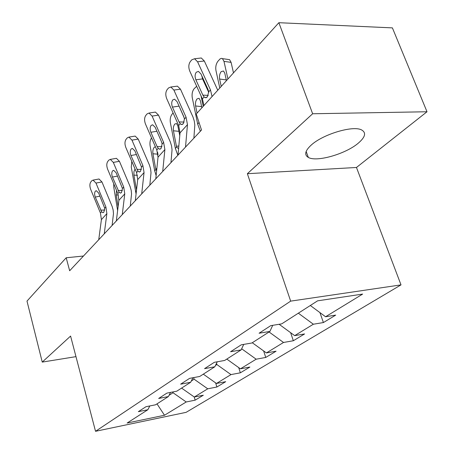 <?xml version="1.0" encoding="UTF-8"?>
<svg xmlns="http://www.w3.org/2000/svg" width="454" height="454" viewBox="0 0 454 454"><rect width="100%" height="100%" fill="white"/><g stroke="black" fill="none" stroke-linecap="round" stroke-linejoin="round"><path stroke-width="0.68" d="M311.217 145.081C305.043 150.79 304.078 154.91 308.334 157.43C316.546 162.339 345.545 154.054 358.223 143.22C365.408 137.051 366.486 132.596 361.452 129.867C352.741 125.281 322.8 134.339 311.217 145.081M427.01 111.758L312.641 113.761L247.368 173.706L356.469 167.475L427.01 111.758L392.398 27.881L278.87 22.7L196.253 114.016L201.514 130.02L69.661 270.76L66.188 257.776L26.99 301.098L42.25 362.093L75.977 356.64M356.469 167.475L401.013 284.879L186.106 412.346L95.533 431.3L290.668 301.127L401.013 284.879M164.501 415.251L186.219 401.972L195.158 400.161L203.324 395.218L194.306 397.023L207.739 388.811L216.893 387.007L225.7 381.678L216.467 383.471L230.984 374.595L240.353 372.813L249.882 367.048L240.427 368.824L256.158 359.199L265.749 357.446L276.089 351.192L266.407 352.934L283.517 342.469L293.341 340.75L304.594 333.94L294.686 335.642L313.356 324.224L323.413 322.556L335.71 315.11L325.569 316.756L362.644 294.084L317.601 300.832L281.707 323.861L270.766 325.637L259.081 333.23L269.909 331.431L251.896 342.991L241.239 344.819L230.587 351.736L241.136 349.892L224.673 360.453L214.294 362.326L204.55 368.654L214.821 366.775L199.72 376.462L189.607 378.364L180.658 384.175L190.663 382.274L176.759 391.195L166.913 393.107L158.662 398.47L168.411 396.546L155.563 404.792L145.972 406.71L138.339 411.67L147.839 409.746L127.131 423.032L164.501 415.251L157.005 403.867M279.244 324.264L279.619 324.201M272.712 325.319L269.909 331.431M313.356 324.224L298.346 313.192M294.686 335.642L279.289 324.411M243.747 344.387L241.136 349.892M283.517 342.469L269.069 331.97M266.407 352.934L252.282 342.742M217.256 361.793L214.821 366.775M256.158 359.199L241.664 348.78M240.427 368.824L226.801 359.091M216.501 363.336L216.876 364.551L215.463 365.459M192.939 377.734L190.663 382.274M230.984 374.595L216.876 364.551M216.467 383.471L203.307 374.158M193.637 377.603L194.108 379.192L191.304 380.997M170.534 392.404L168.411 396.546M207.739 388.811L194.108 379.192M194.306 397.023L181.583 388.096M172.804 391.961L173.031 392.744L169.047 395.309M149.831 405.938L147.839 409.746M186.219 401.972L173.031 392.744M312.641 113.761L278.87 22.7M247.368 173.706L290.668 301.127M95.533 431.3L70.586 336.068L42.25 362.093M83.462 256.022L66.188 257.776M325.569 316.756L310.326 305.502M195.158 400.161L194.204 396.955M216.893 387.007L215.633 382.881M240.353 372.813L238.708 367.598M265.749 357.446L263.632 350.931M293.341 340.75L290.628 332.68M323.413 322.556L319.939 312.602M98.739 239.718L101.401 219.64L100.453 213.062L90.692 189.409C89.597 186.31 89.625 183.842 90.772 182.014L91.827 180.737L93.053 180.113L95.987 183.081L105.895 206.967L104.715 208.29L103.87 212.222L102.837 212.648L101.617 211.763L95.272 197.081C94.392 194.584 94.415 192.615 95.351 191.162L96.293 190.68L98.694 193.086L104.715 208.29M112.11 225.445L113.477 213.567L113.148 210.003L112.138 206.434L101.951 181.946L95.987 183.081M104.244 233.844L106.872 213.601L105.895 206.967M98.473 179.092L99.006 178.989L101.951 181.946M117.626 210.571L113.784 187.218L113.738 183.768M118.386 195.044L116.213 194.914L118.125 206.508M116.213 194.914L116.547 190.459M116.343 220.928L118.891 200.339L117.858 193.574L107.621 169.189C106.48 165.994 106.525 163.417 107.763 161.459L108.892 160.092L110.316 159.394L113.313 162.396L123.709 187.025L122.438 188.45L121.513 192.575L120.321 193.041L119.107 192.178L112.444 177.054C111.525 174.478 111.57 172.412 112.575 170.863L113.67 170.324L116.128 172.764L122.438 188.45M130.264 206.065L131.552 193.886L131.178 190.226L130.111 186.549L119.425 161.306L113.313 162.396M122.268 214.606L124.771 193.847L123.709 187.025M115.747 158.44L116.417 158.321L119.425 161.306M135.309 200.685L137.715 179.563L136.586 172.605L125.832 147.448C124.634 144.145 124.702 141.444 126.042 139.355L127.256 137.88L128.913 137.102L131.961 140.127L142.891 165.545L141.517 167.078L140.513 171.425L139.123 171.935L137.931 171.101L130.928 155.506C129.963 152.839 130.026 150.683 131.11 149.02L132.392 148.418L134.895 150.881L141.517 167.078M149.826 185.187L151.017 172.696L150.597 168.928L149.462 165.143L138.22 139.094L131.961 140.127M141.699 193.864L144.054 172.565L142.891 165.545M134.333 136.217L135.173 136.081L138.22 139.094M136.069 193.977L131.285 167.225L131.773 161.352M136.523 190.033L136.563 189.67M137.466 175.335L133.913 175.079L136.45 189.681M133.913 175.079L133.953 171.669L135.037 168.984M156.131 175.584L154.689 170.817L150.092 145.745C149.678 142.613 150.155 139.997 151.523 137.891M156.619 170.857L155.694 168.774L156.846 168.661M157.941 154.184L152.93 153.764L155.694 168.774M152.93 153.764C152.589 151.114 153.009 148.969 154.195 147.329L155.382 146.738M157.549 152.096L158.043 154.746M155.796 178.814L158.032 157.141L156.795 149.979L145.467 123.999C144.213 120.577 144.31 117.745 145.757 115.503L147.073 113.909L149.026 113.046L152.096 116.088L163.61 142.346L162.129 144.003L161.022 148.589L159.399 149.145L158.247 148.35L157.129 146.602L150.864 132.256C149.854 129.498 149.933 127.228 151.114 125.452L152.623 124.782L155.149 127.256L161.482 141.699L162.129 144.003M170.965 162.623L172.043 149.803L171.561 145.933L170.352 142.023L158.514 115.123L152.096 116.088M162.714 171.43L164.887 149.57L163.61 142.346M154.371 112.252L155.433 112.093L158.514 115.123M178.002 155.115L180.028 132.863L178.666 125.491L166.709 98.637C165.392 95.09 165.517 92.111 167.089 89.693L168.519 87.968L170.829 87.009L173.893 90.062L186.061 117.206L184.449 119.01L183.234 123.857L181.322 124.464L180.244 123.726L179.052 121.927L172.441 107.099C171.379 104.238 171.481 101.855 172.764 99.937L174.557 99.193L177.088 101.679L183.774 116.616L184.449 119.01M193.881 138.169L194.817 125.009L194.272 121.025L192.978 116.99L180.471 89.177L173.893 90.062M185.516 147.09L187.468 124.657L186.061 117.206M176.05 86.322L177.406 86.147L180.471 89.177M178.558 104.965L184.205 117.824M203.954 105.504L202.416 98.898L189.766 71.108C188.37 67.43 188.535 64.292 190.249 61.682L191.798 59.803L194.567 58.753L197.575 61.784L210.463 89.886L208.709 91.844L207.364 96.986L205.094 97.633L204.13 96.974L202.864 95.136L195.867 79.785C194.743 76.817 194.879 74.303 196.27 72.231L198.426 71.409L200.923 73.888L208.006 89.347L208.709 91.844M217.761 90.244L204.323 61.001L197.575 61.784M212.052 96.554L210.463 89.886M199.567 58.186L201.304 57.987L204.323 61.001M201.82 75.858L202.563 78.922L208.766 92.468M177.837 155.285L175.357 148.401L170.352 122.614C169.892 119.232 170.449 116.434 172.026 114.226L173.099 112.989M178.575 148.781L176.634 147.011L176.436 146.233L178.831 146.023M178.916 131.331L173.434 130.786L176.436 146.233M173.434 130.786C173.059 128.056 173.507 125.815 174.784 124.055L176.504 123.505L177.832 125.854L179.773 135.684M203.227 106.31L201.037 95.862M200.345 131.268L197.706 124.158L192.241 97.616C191.736 94.131 192.337 91.197 194.04 88.825L196.661 86.26M197.706 124.158L199.011 122.41M201.621 106.645L195.589 105.958L197.07 113.114M195.589 105.958C195.18 103.137 195.668 100.788 197.047 98.898L199.051 98.308L200.356 100.612L201.865 107.814M233.481 72.867L231.103 62.38L223.981 61.364L222.46 58.64L221.648 58.339L220.133 58.85L217.903 61.29C216.053 63.849 215.4 66.931 215.956 70.529L219.787 88.008M227.931 79.007L223.981 61.364M226.285 79.91L219.611 79.03L221.234 86.402M219.611 79.03C219.163 76.124 219.691 73.65 221.189 71.613L223.527 70.989L224.792 73.225L226.45 80.642M228.027 59.44L229.565 59.661L231.103 62.38M101.617 211.763L100.453 213.062M106.872 213.601L101.401 219.64M99.959 196.145L95.272 197.081M100.663 210.14L104.732 210.037M119.107 192.178L117.858 193.574M124.771 193.847L118.891 200.339M117.535 176.095L112.444 177.054M118.102 190.515L122.415 190.459M137.931 171.101L136.586 172.605M144.054 172.565L137.715 179.563M136.461 154.53L130.928 155.506M136.87 169.393L141.444 169.393M135.519 191.616L136.455 190.595M154.689 170.817L155.875 169.535M158.247 148.35L156.795 149.979M164.887 149.57L158.032 157.141M156.914 131.274L150.864 132.256M157.129 146.602L161.976 146.665M180.244 123.726L178.666 125.491M187.468 124.657L180.028 132.863M178.978 106.14L172.441 107.099M179.052 121.927L184.193 122.075M204.13 96.974L202.416 98.898M202.563 78.922L195.867 79.785M202.864 95.136L208.307 95.38M175.357 148.401L176.634 147.011M306.155 151.432L308.334 157.43M102.837 212.648L103.234 212.637M99.006 178.989L93.053 180.113M120.321 193.041L120.821 193.035M116.417 158.321L110.316 159.394M139.123 171.935L139.753 171.935M135.173 136.081L128.913 137.102M159.399 149.145L160.194 149.156M155.433 112.093L149.026 113.046M181.322 124.464L182.326 124.492M177.406 86.147L170.829 87.009M205.1 97.638L206.377 97.695M201.304 57.987L194.567 58.753M222.46 58.64L229.565 59.661"/></g></svg>
